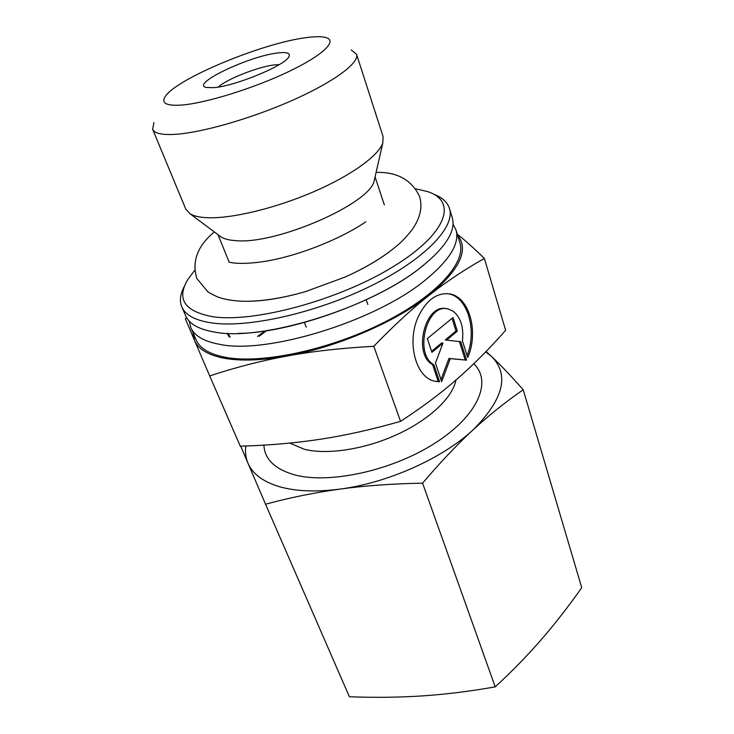 <?xml version="1.0" encoding="UTF-8"?>
<svg xmlns="http://www.w3.org/2000/svg" width="734" height="734" viewBox="0 0 734 734"><rect width="100%" height="100%" fill="white"/><g stroke="black" fill="none" stroke-linecap="round" stroke-linejoin="round"><path stroke-width="1.1" d="M184.674 285.737C180.243 293.692 179.289 300.757 181.821 306.922L185.684 315.794C189.225 324.006 198.969 329.456 214.915 332.135C261.671 341.466 369.275 308.491 419.674 268.295C445.299 247.973 456.163 231.118 452.272 217.714L449.456 208.456C447.382 202.116 442.079 197.354 433.546 194.161M388.167 252.707C376.322 261.359 361.99 269.47 345.173 277.021L305.674 291.554C284.104 297.784 265.084 301.023 248.615 301.279M153.911 122.587L152.626 129.267C154.296 133.23 161.315 134.955 173.674 134.423C199.951 133.23 250.689 118.862 292.416 100.338C334.227 81.804 359.642 62.702 356.541 54.233L351.237 49.985M306.344 37.617C262.561 42.939 175.059 79.226 164.985 96.943C161.15 103.32 166.673 106.026 181.555 105.063C205.337 103.265 252.753 88.667 287.572 72.143C322.556 55.61 337.704 40.994 326.19 37.636C322.033 36.397 315.418 36.397 306.344 37.617M152.626 129.267L185.803 209.19L190.023 213.778C193.813 216.08 199.676 217.392 207.603 217.723C231.751 218.723 275.094 208.373 313.161 191.969C351.265 175.573 378.799 155.553 382.836 142.836L383.084 136.607L356.541 54.233M219.356 235.678L221.136 237.009C224.384 239.009 229.228 240.22 235.678 240.624C276.076 244.908 370.679 203.456 374.202 180.683L374.698 178.518M181.821 306.922C185.298 314.987 195.015 320.29 210.961 322.822C246.707 328.419 315.06 313.381 369.872 286.453C424.821 259.57 455.649 226.861 449.456 208.456M194.73 270.222L187.62 279.837C176.325 299.178 184.647 311.445 212.576 316.666C253.588 323.134 338.769 300.197 393.029 266.781C447.621 233.476 457.64 201.079 427.491 191.583L415.839 188.867M189.271 321.18L190.776 327.529C194.4 335.924 204.19 341.567 220.136 344.439C266.919 354.348 373.936 321.731 423.876 281.223C449.272 260.753 459.979 243.66 455.988 229.953L453.025 224.145M190.776 327.529L196.134 339.86C199.841 348.457 209.676 354.283 225.622 357.357C261.387 364.147 328.878 350.045 382.653 323.079C436.565 296.16 466.448 262.451 459.906 242.807L455.988 229.953M289.82 443.079L304.151 449.226C327.015 455.108 364.798 449.392 397.204 434.473C429.638 419.564 452.722 397.461 455.933 380.056M279.232 64.62L274.855 64.858C259.102 66.399 226.714 79.079 218.237 87.062M213.741 87.667L206.098 87.447C190.418 83.896 249.854 55.784 277.984 52.949C287.352 51.866 290.93 53.233 288.719 57.041C284.232 65.876 234.687 86.199 213.741 87.667M186.619 317.657L185.363 318.776L194.538 340.448C198.235 349.201 208.172 355.146 224.347 358.284C240.926 361.247 261.919 360.477 287.306 355.981C312.776 351.283 341.604 348.054 373.789 346.292C393.819 325.529 412.435 308.408 429.619 294.93C446.896 281.333 465.154 269.176 484.394 258.469C473.88 248.202 464.851 240.119 457.291 234.229M192.95 332.539L194.538 340.448L209.685 375.918C235.853 367.303 261.726 360.66 287.306 355.981C337.255 347.164 396.424 321.584 429.619 294.93C459.915 269.552 469.228 249.633 457.576 235.174M435.537 381.396L438.262 381.57L432.62 364.614C412.343 353.926 425.39 302.582 446.676 308.803M439.583 381.79L434.418 381.139C415.875 377.377 406.508 342.475 418.086 317.125C426.28 300.041 436.858 292.316 449.832 293.939C469.558 297.031 478.926 332.19 467.723 357.55L462.411 340.759C463.879 327.236 460.75 317.354 453.043 311.124L448.006 308.941C426.729 302.72 413.673 354.118 433.941 364.816L439.583 381.79L438.262 381.57M265.24 330.906L257.432 336.438M259.148 336.264L266.47 330.722M230.081 337.053L228.09 333.355M227.21 333.319L229.201 336.989M431.913 352.348L427.353 338.594L453.043 317.519L457.355 331.126L446.556 340.136L460.713 341.695L466.567 360.165L450.272 358.632L441.639 381.671L435.455 363.027L442.969 343.127L431.913 352.348M431.583 351.329L441.639 342.952L442.969 343.127M440.978 379.689L448.951 358.44L465.246 359.972L459.392 341.558M450.272 358.632L448.951 358.44M466.567 360.165L465.246 359.972M446.556 340.136L445.226 339.961L456.025 330.961L452.025 318.354M457.355 331.126L456.025 330.961M433.941 364.816L432.62 364.614M467.099 355.586C477.265 330.346 467.696 296.857 448.502 293.82L447.217 293.609M484.394 258.469L505.643 330.328C489.422 348.733 473.182 365.018 456.943 379.184C440.813 393.323 422.013 407.379 400.544 421.353C371.835 429.546 345.099 435.501 320.345 439.244C295.508 443.052 268.818 445.364 240.284 446.18L209.685 375.918M400.544 421.353L373.789 346.292M263.901 445.125C264.598 458.924 274.388 468.705 293.279 474.494C327.685 484.614 391.341 471.118 434.73 443.308C478.348 415.591 492.431 381.221 473.733 363.789M240.706 446.171L247.964 463.182C252.478 473.76 262.79 481.541 278.92 486.541C295.407 491.367 315.813 492.211 340.117 489.073C365.119 485.669 392.607 483.697 422.582 483.156C440.372 462.255 457.273 444.419 473.302 429.656C489.394 414.875 506.038 401.581 523.223 389.782C511.066 375.982 500.469 364.844 491.413 356.348L486.091 351.467M245.817 445.997C245.009 452.116 245.725 457.842 247.964 463.182L265.552 504.221C290.214 497.569 315.069 492.514 340.117 489.073C387.928 482.917 443.125 458.062 473.302 429.656C503.698 399.012 509.735 374.579 491.413 356.348L485.715 351.852M523.223 389.782L581.732 587.686C568.501 606.449 555.042 623.735 541.353 639.543C527.7 655.269 512.323 671.05 495.211 686.877C469.632 691.373 445.29 694.392 422.197 695.924C399.039 697.428 374.771 697.713 349.393 696.759L265.552 504.221M495.211 686.877L422.582 483.156M238.165 333.392C289.416 333.264 376.863 302.124 419.187 268.672L423.619 265.203M214.328 231.926C197.501 245.908 191.675 261.432 196.84 278.48L207.795 291.802C213.245 295.031 217.613 297.114 220.906 298.041C228.613 300.252 237.33 301.335 247.046 301.298C264.589 301.032 284.131 297.784 305.674 291.554M345.173 277.021C362.091 269.433 376.726 261.093 389.084 251.991C396.553 246.064 401.562 243.018 412.15 229.659C420.27 217.98 422.747 206.933 419.582 196.528C411.682 179.885 397.186 171.839 376.092 172.407M221.136 237.009L190.023 213.778M218.007 234.669L229.118 262.056M304.417 322.483L306.216 327.18M448.502 293.82L449.832 293.939M365.798 221.778C344.255 236.788 306.473 252.716 275.094 259.423C258.552 263.157 239.853 264.286 231.751 262.634L228.98 262.221M366.174 299.756L367.853 304.5M375.074 176.885L384.359 204.942M374.202 180.683L382.836 142.836"/></g></svg>
